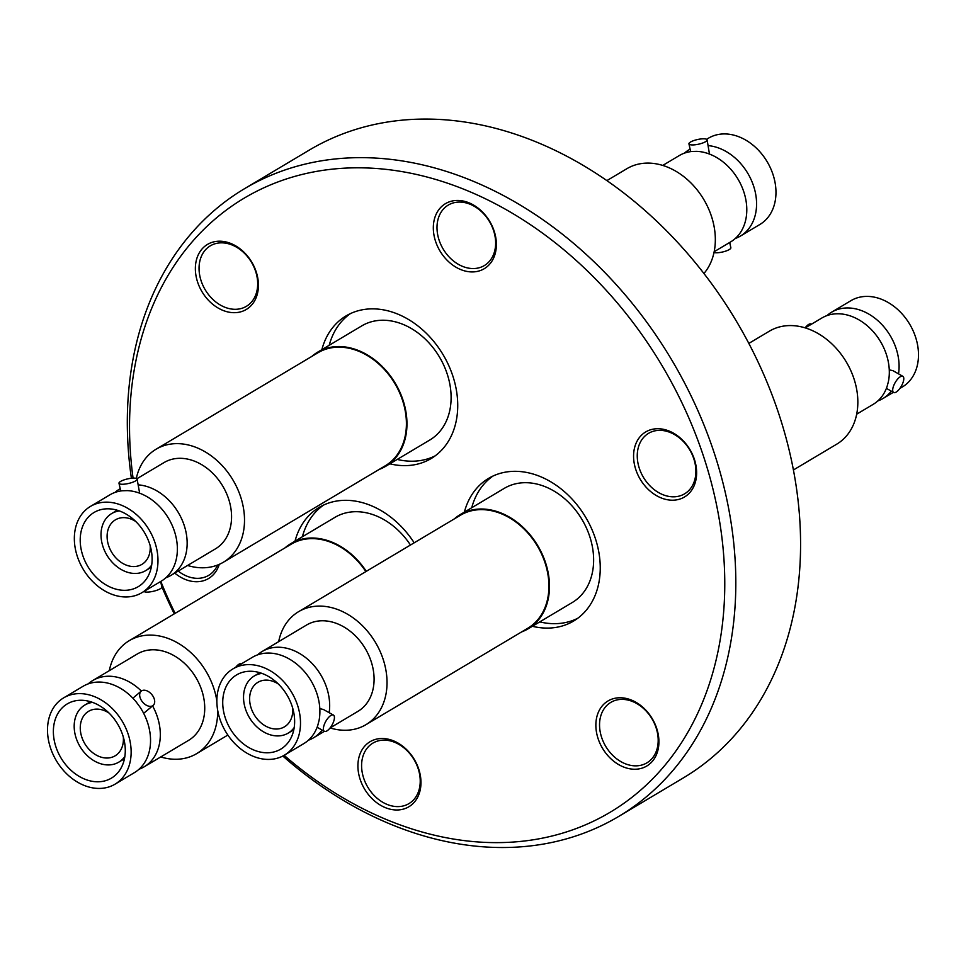 <?xml version="1.0" encoding="UTF-8"?>
<svg xmlns="http://www.w3.org/2000/svg" width="966" height="966" viewBox="0 0 966 966"><rect width="100%" height="100%" fill="white"/><g stroke="black" fill="none" stroke-linecap="round" stroke-linejoin="round"><path stroke-width="1.45" d="M151.686 565.098A33.218 25.394 59.2 0 1 145.673 570.64A33.218 25.394 59.2 0 1 102.939 546.514A33.218 25.394 59.2 0 1 111.67 513.562A33.218 25.394 59.2 0 1 119.41 510.929M135.832 521.543A25.913 19.803 -120.8 0 0 115.413 519.841A25.913 19.803 -120.8 0 0 108.603 545.536A25.913 19.803 -120.8 0 0 141.93 564.361A25.913 19.803 -120.8 0 0 150.153 545.597M223.412 562.212L385.313 465.757A65.773 50.28 -120.8 0 0 402.593 400.528A65.773 50.28 -120.8 0 0 317.983 352.747L156.081 449.214A65.773 50.28 59.2 0 1 240.691 496.983A65.773 50.28 59.2 0 1 223.412 562.212A65.773 50.28 59.2 0 1 187.573 565.472M136.315 478.424A65.773 50.28 59.2 0 1 156.081 449.214M136.882 478.75L164.039 462.569A50.232 38.398 59.2 0 1 228.652 499.048A50.232 38.398 59.2 0 1 215.454 548.857L171.042 575.325A50.232 38.398 59.2 0 1 165.874 577.765M115.026 492.418A50.232 38.398 59.2 0 1 119.627 489.025A50.232 38.398 59.2 0 1 120.219 488.687L119.627 489.025M138.44 484.872A50.232 38.398 59.2 0 1 184.24 525.516A50.232 38.398 59.2 0 1 171.042 575.325M141.869 592.701L161.262 581.146A50.232 38.398 -120.8 0 0 174.46 531.336A50.232 38.398 -120.8 0 0 127.162 490.619L122.235 490.776A50.232 38.398 -120.8 0 0 109.846 494.858L90.454 506.413A50.232 38.398 59.2 0 1 155.067 542.892A50.232 38.398 59.2 0 1 141.869 592.701A50.232 38.398 59.2 0 1 77.256 556.223A50.232 38.398 59.2 0 1 90.454 506.413M143.958 591.458A9.298 2.33 -12.9 0 0 151.119 591.723A9.298 2.33 -12.9 0 0 160.271 588.765A9.298 2.33 -12.9 0 0 161.865 586.942L160.622 581.532M135.53 480.935A9.298 2.33 167.1 0 1 125.604 484.014A9.298 2.33 167.1 0 1 118.987 483.266A9.298 2.33 167.1 0 1 120.569 481.442A9.298 2.33 167.1 0 1 130.495 478.363A9.298 2.33 167.1 0 1 137.112 479.112A9.298 2.33 167.1 0 1 135.53 480.935M149.609 543.834A43.18 33.013 59.2 0 1 138.271 586.652A43.18 33.013 59.2 0 1 82.714 555.281A43.18 33.013 59.2 0 1 94.064 512.463A43.18 33.013 59.2 0 1 149.609 543.834M139.647 493.191L137.112 479.112M365.873 571.594A65.773 50.28 -120.8 0 0 304.713 539.245A65.773 50.28 -120.8 0 0 291.14 544.22L129.251 640.675A65.773 50.28 59.2 0 1 142.823 635.713A65.773 50.28 59.2 0 1 216.855 700.978M217.664 710.227A65.773 50.28 59.2 0 1 196.581 753.685A65.773 50.28 59.2 0 1 183.009 758.648A65.773 50.28 59.2 0 1 160.742 756.946M88.184 683.892A50.232 38.398 59.2 0 1 92.796 680.499L137.208 654.03A50.232 38.398 59.2 0 1 147.569 650.239A50.232 38.398 59.2 0 1 199.238 683.892A50.232 38.398 59.2 0 1 188.624 740.33L144.212 766.787A50.232 38.398 59.2 0 1 139.032 769.226M92.796 680.499A50.232 38.398 59.2 0 1 103.157 676.707A50.232 38.398 59.2 0 1 141.35 691.04M152.58 705.904A50.232 38.398 59.2 0 1 144.212 766.787M115.039 784.175L134.431 772.619A50.232 38.398 -120.8 0 0 140.01 707.112L136.399 702.197A50.232 38.398 -120.8 0 0 93.376 682.527A50.232 38.398 -120.8 0 0 83.016 686.319L63.623 697.875A50.232 38.398 59.2 0 1 73.984 694.083A50.232 38.398 59.2 0 1 125.64 727.736A50.232 38.398 59.2 0 1 115.039 784.175A50.232 38.398 59.2 0 1 104.666 787.966A50.232 38.398 59.2 0 1 53.009 754.325A50.232 38.398 59.2 0 1 63.623 697.875M152.664 705.76A9.298 5.953 -130.1 0 1 142.328 701.739A9.298 5.953 -130.1 0 1 141.193 691.173A9.298 5.953 -130.1 0 1 141.7 690.811A9.298 5.953 -130.1 0 1 152.036 694.832A9.298 5.953 -130.1 0 1 153.171 705.397A9.298 5.953 -130.1 0 1 152.664 705.76M102.517 781.385A43.18 33.013 59.2 0 1 58.105 752.454A43.18 33.013 59.2 0 1 67.222 703.924A43.18 33.013 59.2 0 1 76.133 700.664A43.18 33.013 59.2 0 1 120.557 729.596A43.18 33.013 59.2 0 1 111.428 778.125A43.18 33.013 59.2 0 1 102.517 781.385M109.315 670.645A65.773 50.28 59.2 0 1 129.251 640.675M144.26 712.836L153.171 705.397M521.676 631.885A66.437 50.787 -120.8 0 0 528.173 628.794L572.319 602.482A66.437 50.787 -120.8 0 0 586.35 527.822A66.437 50.787 -120.8 0 0 518.018 483.314A66.437 50.787 -120.8 0 0 504.312 488.337L460.154 514.636A66.437 50.787 -120.8 0 0 454.334 518.875M528.173 628.794A66.437 50.787 -120.8 0 0 542.204 554.134A66.437 50.787 -120.8 0 0 473.871 509.625A66.437 50.787 -120.8 0 0 460.154 514.636M539.74 621.887A82.919 63.382 -120.8 0 0 563.637 622.901A82.919 63.382 -120.8 0 0 577.74 618.288M492.986 476.045A82.919 63.382 -120.8 0 0 471.734 507.742M703.936 273.499A65.773 50.28 -120.8 0 0 704.335 200.433A65.773 50.28 -120.8 0 0 640.47 163.713A65.773 50.28 -120.8 0 0 626.898 168.688L606.889 180.606M714.164 251.715L730.694 241.874A50.232 38.398 -120.8 0 0 742.999 189.553A50.232 38.398 -120.8 0 0 696.8 151.348L692.32 151.433A50.232 38.398 -120.8 0 0 689.639 151.783A50.232 38.398 -120.8 0 0 679.267 155.574L662.748 165.428M708.38 145.637A50.232 38.398 59.2 0 1 753.154 184.735A50.232 38.398 59.2 0 1 740.463 236.042A50.232 38.398 59.2 0 1 735.295 238.481M740.463 236.042L759.868 224.486A50.232 38.398 -120.8 0 0 770.47 168.048A50.232 38.398 -120.8 0 0 718.813 134.395A50.232 38.398 -120.8 0 0 708.44 138.198L706.605 139.297M705.53 141.712A9.298 2.391 167.6 0 1 695.58 144.719A9.298 2.391 167.6 0 1 688.939 143.862A9.298 2.391 167.6 0 1 690.533 142.026A9.298 2.391 167.6 0 1 700.483 139.007A9.298 2.391 167.6 0 1 707.112 139.865A9.298 2.391 167.6 0 1 705.53 141.712M713.983 252.585A9.298 2.391 -12.4 0 0 729.27 249.566A9.298 2.391 -12.4 0 0 730.851 247.719L729.692 242.466M684.447 153.135A50.232 38.398 59.2 0 1 689.048 149.754A50.232 38.398 59.2 0 1 690.11 149.15L689.048 149.754M709.467 154.065L707.112 139.865M124.843 756.571A33.218 25.394 59.2 0 1 118.842 762.114A33.218 25.394 59.2 0 1 111.984 764.625A33.218 25.394 59.2 0 1 77.823 742.371A33.218 25.394 59.2 0 1 84.839 705.035A33.218 25.394 59.2 0 1 91.685 702.523A33.218 25.394 59.2 0 1 92.567 702.391M108.989 713.017A25.913 19.803 -120.8 0 0 93.919 709.358A25.913 19.803 -120.8 0 0 88.57 711.314A25.913 19.803 -120.8 0 0 83.1 740.427A25.913 19.803 -120.8 0 0 109.75 757.791A25.913 19.803 -120.8 0 0 115.099 755.835A25.913 19.803 -120.8 0 0 123.322 737.07M379.155 469.428A66.437 50.787 -120.8 0 0 385.651 466.324L429.798 440.013A66.437 50.787 -120.8 0 0 443.829 365.353A66.437 50.787 -120.8 0 0 375.496 320.857A66.437 50.787 -120.8 0 0 361.791 325.868L317.633 352.179A66.437 50.787 -120.8 0 0 311.825 356.418M385.651 466.324A66.437 50.787 -120.8 0 0 399.683 391.665A66.437 50.787 -120.8 0 0 331.35 347.156A66.437 50.787 -120.8 0 0 317.633 352.179M397.219 459.43A82.919 63.382 -120.8 0 0 421.128 460.432A82.919 63.382 -120.8 0 0 435.231 455.819M350.477 313.576A82.919 63.382 -120.8 0 0 329.213 345.285M294.195 727.555A33.218 25.394 59.2 0 1 288.194 733.109A33.218 25.394 59.2 0 1 245.461 708.972A33.218 25.394 59.2 0 1 254.191 676.031A33.218 25.394 59.2 0 1 261.919 673.387M278.341 684.013A25.913 19.803 -120.8 0 0 257.922 682.31A25.913 19.803 -120.8 0 0 251.124 708.006A25.913 19.803 -120.8 0 0 284.451 726.83A25.913 19.803 -120.8 0 0 292.674 708.066M365.933 724.681L527.822 628.214A65.773 50.28 -120.8 0 0 545.102 562.985A65.773 50.28 -120.8 0 0 460.492 515.216L298.603 611.671A65.773 50.28 59.2 0 1 383.212 659.452A65.773 50.28 59.2 0 1 365.933 724.681A65.773 50.28 59.2 0 1 330.094 727.941L357.975 711.326A50.232 38.398 59.2 0 0 371.173 661.517A50.232 38.398 59.2 0 0 306.56 625.026L262.148 651.495A50.232 38.398 59.2 0 1 326.762 687.973A50.232 38.398 59.2 0 1 329.165 712.691M278.667 641.641A65.773 50.28 59.2 0 1 298.603 611.671M257.536 654.876A50.232 38.398 59.2 0 1 262.148 651.495M219.777 718.68A50.232 38.398 59.2 0 1 232.975 668.87A50.232 38.398 59.2 0 1 297.588 705.361A50.232 38.398 59.2 0 1 284.39 755.17A50.232 38.398 59.2 0 1 219.777 718.68M284.39 755.17L303.783 743.615A50.232 38.398 -120.8 0 0 317.754 725.49L319.07 720.407A50.232 38.398 -120.8 0 0 316.981 693.805A50.232 38.398 -120.8 0 0 252.368 657.315L232.975 668.87M241.476 663.799A9.298 3.623 119.1 0 0 238.964 664.21A9.298 3.623 119.1 0 0 235.789 667.192M326.906 730.924A9.298 3.623 -60.9 0 1 324.383 731.322A9.298 3.623 -60.9 0 1 324.564 723.872A9.298 3.623 -60.9 0 1 330.903 715.468A9.298 3.623 -60.9 0 1 333.439 715.069A9.298 3.623 -60.9 0 1 333.258 722.508A9.298 3.623 -60.9 0 1 326.906 730.924M292.13 706.291A43.18 33.013 59.2 0 1 280.78 749.121A43.18 33.013 59.2 0 1 225.235 717.75A43.18 33.013 59.2 0 1 236.573 674.92A43.18 33.013 59.2 0 1 292.13 706.291M322.149 730.079A50.232 38.398 59.2 0 1 313.564 737.783A50.232 38.398 59.2 0 1 308.383 740.222M333.439 715.069L323.465 709.515L320.265 708.742M284.137 755.315A357.432 273.245 -120.8 0 0 536.335 839.285A357.432 273.245 -120.8 0 0 704.009 457.799A357.432 273.245 -120.8 0 0 317.959 171.151A357.432 273.245 -120.8 0 0 133.067 478.122M282.821 756.04A365.402 279.343 -120.8 0 0 543.182 844.103A365.402 279.343 -120.8 0 0 618.59 816.499A365.402 279.343 -120.8 0 0 714.598 454.117A365.402 279.343 -120.8 0 0 319.939 161.068A365.402 279.343 -120.8 0 0 244.531 188.684A365.402 279.343 -120.8 0 0 131.4 478.255M656.723 728.473A37.867 28.944 59.2 0 1 638.961 768.888A37.867 28.944 59.2 0 1 598.063 738.519A37.867 28.944 59.2 0 1 615.825 698.104A37.867 28.944 59.2 0 1 656.723 728.473M601.589 737.287A35.211 26.915 -120.8 0 0 646.894 762.862A35.211 26.915 -120.8 0 0 656.143 727.941A35.211 26.915 -120.8 0 0 610.838 702.367A35.211 26.915 -120.8 0 0 601.589 737.287M256.231 271.917A37.867 28.944 59.2 0 1 238.469 312.332A37.867 28.944 59.2 0 1 197.559 281.963A37.867 28.944 59.2 0 1 215.333 241.548A37.867 28.944 59.2 0 1 256.231 271.917M201.097 280.744A35.211 26.915 -120.8 0 0 246.39 306.319A35.211 26.915 -120.8 0 0 255.64 271.398A35.211 26.915 -120.8 0 0 210.346 245.823A35.211 26.915 -120.8 0 0 201.097 280.744M494.181 231.164A37.867 28.944 59.2 0 1 476.419 271.579A37.867 28.944 59.2 0 1 435.521 241.21A37.867 28.944 59.2 0 1 453.283 200.795A37.867 28.944 59.2 0 1 494.181 231.164M439.047 239.979A35.211 26.915 -120.8 0 0 484.34 265.565A35.211 26.915 -120.8 0 0 493.602 230.645A35.211 26.915 -120.8 0 0 448.296 205.058A35.211 26.915 -120.8 0 0 439.047 239.979M219.258 564.361A37.867 28.944 59.2 0 1 174.774 573.104M178.191 571.063A35.211 26.915 -120.8 0 0 208.692 575.35A35.211 26.915 -120.8 0 0 217.555 565.062M694.433 459.442A37.867 28.944 59.2 0 1 676.671 499.857A37.867 28.944 59.2 0 1 635.773 469.488A37.867 28.944 59.2 0 1 653.535 429.073A37.867 28.944 59.2 0 1 694.433 459.442M639.299 468.256A35.211 26.915 -120.8 0 0 684.592 493.831A35.211 26.915 -120.8 0 0 693.842 458.91A35.211 26.915 -120.8 0 0 648.548 433.336A35.211 26.915 -120.8 0 0 639.299 468.256M418.773 769.226A37.867 28.944 59.2 0 1 401.011 809.641A37.867 28.944 59.2 0 1 360.113 779.272A37.867 28.944 59.2 0 1 377.875 738.857A37.867 28.944 59.2 0 1 418.773 769.226M363.639 778.041A35.211 26.915 -120.8 0 0 408.932 803.627A35.211 26.915 -120.8 0 0 418.181 768.707A35.211 26.915 -120.8 0 0 372.888 743.12A35.211 26.915 -120.8 0 0 363.639 778.041M321.859 349.668A83.052 63.49 59.2 0 1 346.082 315.894A83.052 63.49 59.2 0 1 452.909 376.221A83.052 63.49 59.2 0 1 431.09 458.584A83.052 63.49 59.2 0 1 389.866 463.813M464.368 512.125A83.052 63.49 59.2 0 1 488.591 478.363A83.052 63.49 59.2 0 1 595.43 538.69A83.052 63.49 59.2 0 1 573.611 621.041A83.052 63.49 59.2 0 1 532.387 626.282M618.59 816.499L683.348 777.908A365.402 279.343 -120.8 0 0 779.357 415.525A365.402 279.343 -120.8 0 0 384.697 122.489A365.402 279.343 -120.8 0 0 309.289 150.092L244.531 188.684M160.803 581.423A357.432 273.245 -120.8 0 0 175.124 613.338M295.016 541.129A83.052 63.49 59.2 0 1 319.239 507.367A83.052 63.49 59.2 0 1 414.173 542.807M161.781 586.567A365.402 279.343 -120.8 0 0 174.278 613.845M793.412 469.971L836.749 444.155A65.773 50.28 -120.8 0 0 850.635 370.244A65.773 50.28 -120.8 0 0 782.991 326.182A65.773 50.28 -120.8 0 0 769.419 331.145L748.831 343.413M856.685 414.185L873.204 404.331A50.232 38.398 -120.8 0 0 887.102 386.436L888.346 381.848A50.232 38.398 -120.8 0 0 874.616 333.234A50.232 38.398 -120.8 0 0 832.149 314.24A50.232 38.398 -120.8 0 0 821.788 318.043L805.258 327.885M891.292 391.145A50.232 38.398 59.2 0 1 882.984 398.511A50.232 38.398 59.2 0 1 877.816 400.95M899.865 388.453L902.377 386.955A50.232 38.398 -120.8 0 0 912.991 330.505A50.232 38.398 -120.8 0 0 861.334 296.864A50.232 38.398 -120.8 0 0 850.961 300.655L831.569 312.211A50.232 38.398 59.2 0 1 841.929 308.42A50.232 38.398 59.2 0 1 883.588 326.46A50.232 38.398 59.2 0 1 898.525 373.854M896.17 392.087A9.298 3.562 -60.3 0 1 893.635 392.486A9.298 3.562 -60.3 0 1 893.924 385.084A9.298 3.562 -60.3 0 1 900.324 376.728A9.298 3.562 -60.3 0 1 902.86 376.329A9.298 3.562 -60.3 0 1 902.558 383.719A9.298 3.562 -60.3 0 1 896.17 392.087M811.464 324.19L811.186 324.033A9.298 3.562 119.7 0 0 808.663 324.431A9.298 3.562 119.7 0 0 805.125 327.848M826.968 315.604A50.232 38.398 59.2 0 1 831.569 312.211M902.86 376.329L892.982 370.69L889.517 369.918M410.465 545.017A66.437 50.787 -120.8 0 0 334.96 517.341L290.802 543.653A66.437 50.787 -120.8 0 0 284.982 547.879M366.307 571.329A66.437 50.787 -120.8 0 0 290.802 543.653M323.634 505.049A82.919 63.382 -120.8 0 0 302.382 536.746M117.284 510.229L111.67 513.562M151.288 567.296L145.673 570.64M120.75 490.97L118.987 483.266M227.855 735.054L196.581 753.685M141.193 691.173L132.861 698.177M688.939 143.862L690.654 151.626M124.457 758.769L118.842 762.114M90.442 701.69L84.839 705.035M259.794 672.686L254.191 676.031M293.809 729.765L288.194 733.109M317.126 727.277L324.383 731.322L313.564 737.783M882.984 398.511L893.357 392.329M893.635 392.486L886.402 388.356"/></g></svg>
